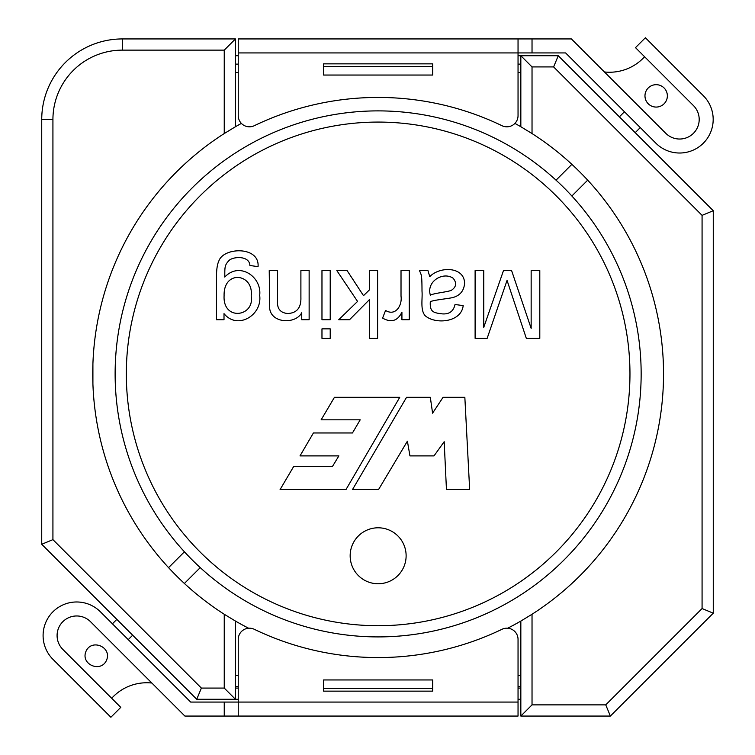 <?xml version="1.0" encoding="UTF-8"?>
<svg xmlns="http://www.w3.org/2000/svg" width="755" height="755" viewBox="0 0 755 755"><rect width="100%" height="100%" fill="white"/><g stroke="black" fill="none" stroke-linecap="round" stroke-linejoin="round"><path stroke-width="1.13" d="M713.267 210.73L713.267 613.183L610.38 716.061L520.837 716.061L520.837 621.063L532.03 614.259A285.399 285.399 0 0 0 532.03 133.55L520.837 126.736L520.837 55.728L558.256 55.728L713.267 210.73L702.074 215.364L553.623 66.921L532.03 66.921L532.03 133.55M196.744 699.272L41.733 544.27L41.733 119.526A80.587 80.587 0 0 1 122.319 38.939L235.437 38.939L235.437 126.736L224.244 133.55A285.399 285.399 0 0 0 224.244 614.259L235.437 621.063L235.437 699.272L196.744 699.272L201.377 688.079L224.244 688.079L224.244 614.259M532.03 614.259L532.03 704.868L605.746 704.868L702.074 608.539L702.074 215.364M520.837 126.736A285.399 285.399 0 0 0 514.891 123.405M241.383 123.405A285.399 285.399 0 0 0 235.437 126.736M520.837 621.063A285.399 285.399 0 0 1 507.662 628.217M248.612 628.217A285.399 285.399 0 0 1 235.437 621.063M224.244 133.55L224.244 50.132L122.319 50.132A69.394 69.394 0 0 0 52.925 119.526L52.925 539.636L201.377 688.079M520.837 686.484L518.043 686.484M238.24 686.484L235.437 686.484M235.437 688.079L238.24 688.079M518.043 688.079L520.837 688.079M235.437 72.518L238.24 72.518M518.043 72.518L520.837 72.518M235.437 675.291L238.24 675.291M518.043 675.291L520.837 675.291M235.437 55.728L238.24 55.728L238.24 38.939L571.403 38.939L665.759 133.295A19.583 19.583 0 0 0 693.458 133.295A19.583 19.583 0 0 0 693.458 105.596L635.502 47.64L645.393 37.75L703.349 95.706A33.579 33.579 0 0 1 703.349 143.186A33.579 33.579 0 0 1 655.869 143.186L565.608 52.925L532.03 52.925L532.03 38.939M532.03 52.925L238.24 52.925L238.24 115.619A11.193 11.193 0 0 0 254.284 125.707A285.399 285.399 0 0 1 501.99 125.707A11.193 11.193 0 0 0 518.043 115.619L518.043 52.925L518.043 55.728L520.837 55.728L532.03 66.921M520.837 699.272L518.043 699.272L518.043 716.061L184.881 716.061L90.525 621.705A19.583 19.583 0 0 0 62.825 621.705A19.583 19.583 0 0 0 62.825 649.404L120.772 707.359L110.881 717.25L52.925 659.294A33.579 33.579 0 0 1 52.925 611.814A33.579 33.579 0 0 1 100.415 611.814L190.675 702.074L224.244 702.074L224.244 716.061M224.244 702.074L518.043 702.074L518.043 639.381A11.193 11.193 0 0 0 501.99 629.292A285.399 285.399 0 0 1 254.284 629.292A11.193 11.193 0 0 0 238.24 639.381L238.24 702.074L238.24 699.272L235.437 699.272L224.244 688.079M553.623 66.921L558.256 55.728M520.837 716.061L532.03 704.868M610.38 716.061L605.746 704.868M702.074 608.539L713.267 613.183M224.244 50.132L235.437 38.939M41.733 544.27L52.925 539.636M235.437 64.118L238.24 64.118M518.043 64.118L520.837 64.118M663.456 367.138L663.456 380.662M92.912 383.691L92.912 364.108M216.487 319.724L216.487 277.33C216.477 269.686 217.261 264.269 218.827 261.079C223.329 247.083 259.767 245.913 258.059 266.657L249.905 265.486C249.509 256.02 234.88 256.266 229.633 259.947C224.178 265.118 224.914 267.751 224.773 277.066C239.561 261.221 262.051 277.01 259.682 295.394C262.4 315.279 237.381 330.218 224.008 313.636L224.008 319.724L216.487 319.724M321.97 270.583L330.218 270.583L330.218 319.724L321.97 319.724L321.97 270.583M369.308 270.583L377.604 270.583L377.604 338.363L369.308 338.363L369.308 299.763L349.537 319.724L338.731 319.724L357.559 301.434L336.834 270.583L347.102 270.583L363.504 295.667L369.308 289.995L369.308 270.583M427.953 270.583L429.755 276.66C440.052 265.93 464.665 266.657 464.58 283.55C463.853 291.034 459.852 295.715 452.594 297.602C447.064 298.838 433.804 299.971 430.303 301.698C429.689 312.117 433.512 312.768 442.147 313.863C449.206 314.439 453.5 311.315 455.029 304.491L463.183 305.624C461.305 322.659 434.908 324.669 424.98 315.533C420.139 309.569 422.658 299.008 422.007 291.166C421.951 274.839 421.507 275.188 419.44 270.583L427.953 270.583M126.321 373.904A251.821 251.821 0 0 0 504.047 591.986A251.821 251.821 0 0 0 504.047 155.813A251.821 251.821 0 0 0 126.321 373.904M350.16 555.774A27.982 27.982 0 0 1 392.128 531.539A27.982 27.982 0 0 1 392.128 580.01A27.982 27.982 0 0 1 350.16 555.774M531.152 270.583L539.797 270.583L539.797 338.363L526.329 338.363L507.049 280.398L487.145 338.363L475.112 338.363L475.112 270.583L483.766 270.583L483.766 327.33L503.491 270.583L511.597 270.583L531.152 328.368L531.152 270.583M401.018 270.583L409.267 270.583L409.267 319.724L401.924 319.724L401.924 312.155C397.659 320.988 391.213 322.97 382.596 318.1L385.569 310.437C395.535 316.647 402.387 305.313 401.018 296.205L401.018 270.583M321.97 328.859L330.218 328.859L330.218 338.363L321.97 338.363L321.97 328.859M300.896 270.583L309.135 270.583L309.135 319.724L301.745 319.724L301.745 312.74C295.724 324.273 271.828 323.565 269.724 308.823L269.224 270.583L277.519 270.583L277.519 300.396C276.868 308.559 280.294 312.929 287.787 313.504C296.875 313.08 301.245 307.691 300.896 297.338L300.896 270.583M345.988 489.57L399.754 397.319L334.446 397.319L321.139 419.818L360.201 419.818L352.462 432.974L313.41 432.974L299.999 455.897L338.882 455.897L332.36 466.618L293.601 466.618L280.086 489.57L345.988 489.57M464.844 397.319L469.657 489.57L446.45 489.57L444.185 441.703L434.002 455.897L409.946 455.897L407.398 441.175L378.538 489.57L352.5 489.57L406.549 397.319L430.322 397.319L432.587 413.164L443.053 397.319L464.844 397.319M115.128 373.904A263.014 263.014 0 0 0 509.644 601.678A263.014 263.014 0 0 0 509.644 146.121A263.014 263.014 0 0 0 115.128 373.904M453.132 278.236C443.091 271.272 426.046 281.473 430.388 295.214C433.719 293.166 446.384 292.204 451.245 290.401C456.35 287.013 456.983 282.955 453.132 278.236M251.17 295.979C254.001 273.414 223.423 269.356 224.093 295.715C222.678 321.451 254.973 316.845 251.17 295.979M432.7 679.953L323.574 679.953L323.574 691.146L432.7 691.146L432.7 679.953M238.24 702.074L238.24 716.061M432.7 691.146L432.7 688.352L323.574 688.352L323.574 691.146M323.574 75.047L432.7 75.047L432.7 63.854L323.574 63.854L323.574 75.047M518.043 52.925L518.043 38.939M323.574 63.854L323.574 66.648L432.7 66.648L432.7 63.854M556.039 180.181L571.875 164.335M619.374 116.836L624.442 111.768M644.978 95.876A11.193 11.193 0 0 0 659.058 106.691A11.193 11.193 0 0 0 665.863 90.279A11.193 11.193 0 0 0 648.252 87.957A11.193 11.193 0 0 0 653.273 106.691A11.193 11.193 0 0 0 666.976 92.978A11.193 11.193 0 0 0 648.252 87.957L648.007 88.203M85.919 651.508C91.336 638.352 112.033 646.875 106.625 660.03C101.198 673.177 80.502 664.655 85.919 651.508M90.525 621.705A19.583 19.583 0 0 0 62.825 621.705A19.583 19.583 0 0 0 62.825 649.404L111.693 698.271A47.301 47.301 0 0 1 151.849 683.039L90.525 621.705M665.759 133.295A19.583 19.583 0 0 0 693.458 133.295A19.583 19.583 0 0 0 693.458 105.596L644.591 56.729A47.301 47.301 0 0 1 604.425 71.961L665.759 133.295M122.319 50.132L122.319 38.939M52.925 119.526L41.733 119.526M571.865 196.007L587.701 180.162M635.2 132.672L640.278 127.595M168.573 567.637L184.418 551.801M184.399 583.464L200.245 567.628M116.836 619.374L112.41 623.809M132.672 635.2L128.237 639.636"/></g></svg>
